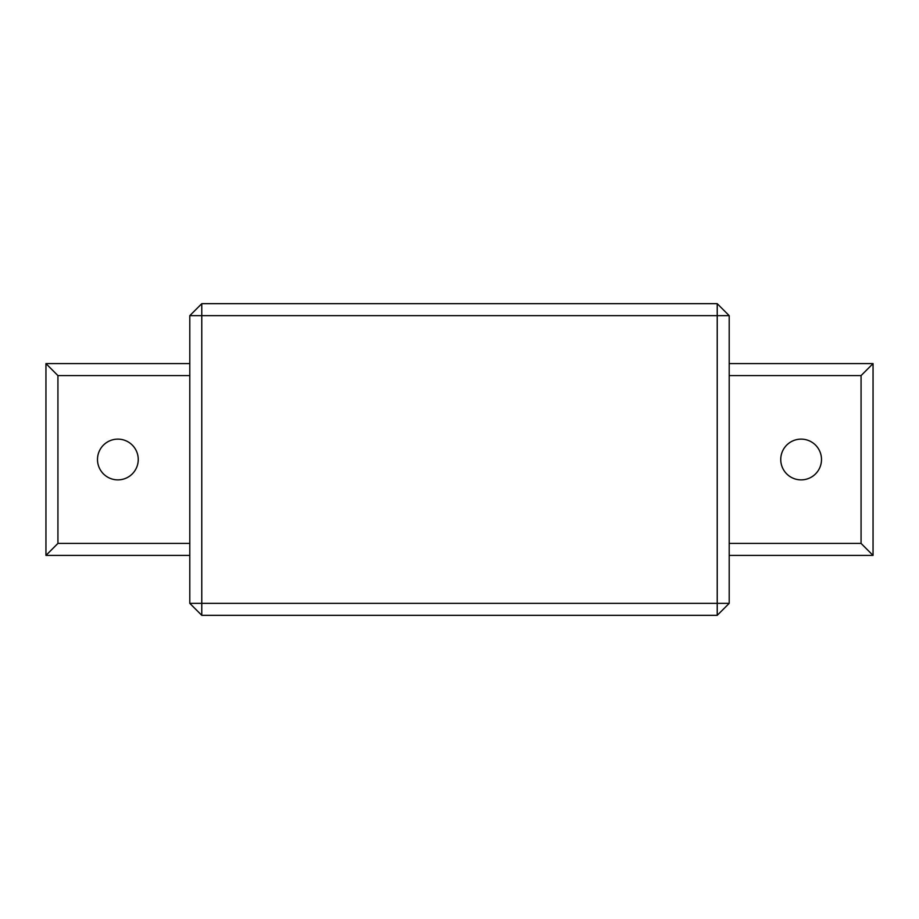 <?xml version="1.0" encoding="UTF-8"?>
<svg xmlns="http://www.w3.org/2000/svg" width="919" height="919" viewBox="0 0 919 919"><rect width="100%" height="100%" fill="white"/><g stroke="black" fill="none" stroke-linecap="round" stroke-linejoin="round"><path stroke-width="1.38" d="M189.796 543.405L57.931 543.405L45.95 555.398L189.796 555.398M57.931 543.405L57.931 375.595L45.95 363.602L45.95 555.398M57.931 375.595L189.796 375.595M189.796 363.602L45.95 363.602M729.204 375.595L861.069 375.595L873.05 363.602L729.204 363.602M861.069 375.595L861.069 543.405L873.05 555.398L873.05 363.602M861.069 543.405L729.204 543.405M729.204 555.398L873.05 555.398M201.778 303.672L201.778 315.654L189.796 315.654L201.778 303.672L717.222 303.672L729.204 315.654L717.222 315.654L717.222 303.672M189.796 603.346L201.778 603.346L201.778 615.328L189.796 603.346L189.796 315.654M201.778 315.654L717.222 315.654L717.222 603.346L729.204 603.346L717.222 615.328L717.222 603.346L201.778 603.346L201.778 315.654M729.204 603.346L729.204 315.654M201.778 615.328L717.222 615.328M780.748 459.5A20.379 20.379 0 0 1 811.316 441.855A20.379 20.379 0 0 1 811.316 477.145A20.379 20.379 0 0 1 780.748 459.5M97.494 459.5A20.379 20.379 0 0 1 128.063 441.855A20.379 20.379 0 0 1 128.063 477.145A20.379 20.379 0 0 1 97.494 459.5"/></g></svg>
